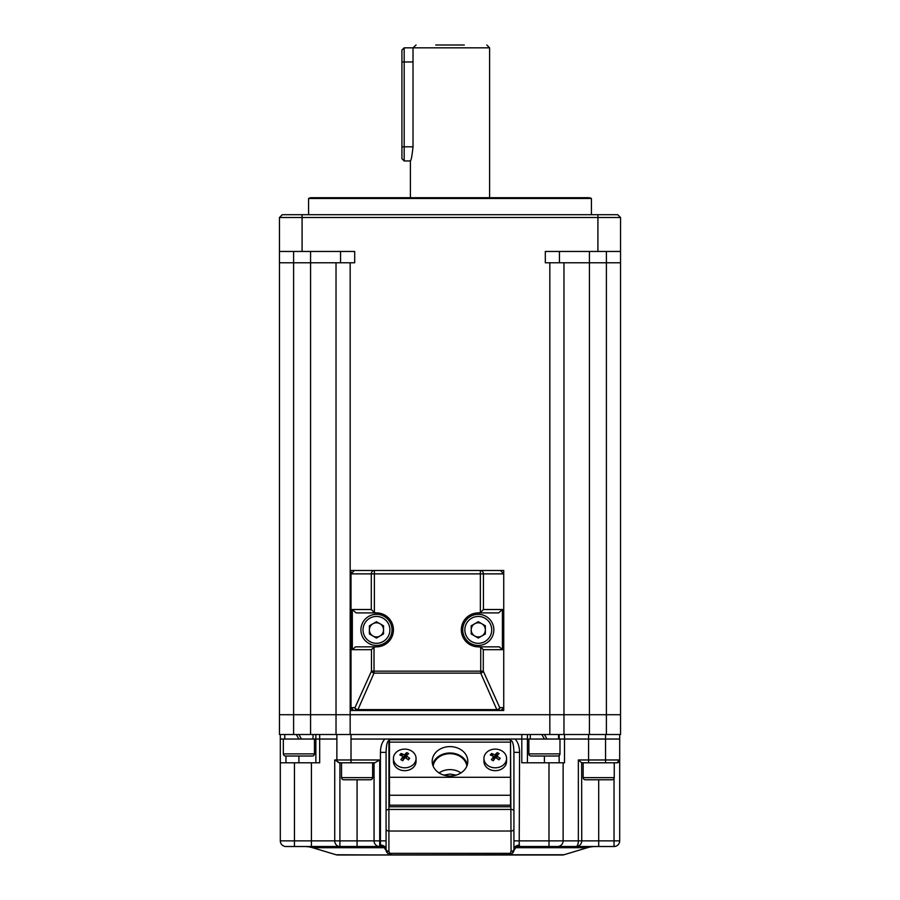 <?xml version="1.0" encoding="UTF-8"?>
<svg xmlns="http://www.w3.org/2000/svg" width="900" height="900" viewBox="0 0 900 900"><rect width="100%" height="100%" fill="white"/><g stroke="black" fill="none" stroke-linecap="round" stroke-linejoin="round"><path stroke-width="1.35" d="M478.282 622.8A7.065 7.065 0 0 0 474.75 635.996A7.065 7.065 0 0 0 485.348 629.876A7.065 7.065 0 0 0 474.75 623.756M591.413 214.695L591.413 198.484L308.588 198.484L308.588 214.695M591.413 198.484A5.659 5.659 0 0 0 588.577 197.719L311.423 197.719A5.659 5.659 0 0 0 308.588 198.484M279.461 217.519L282.285 214.695L617.715 214.695L620.539 217.519L279.461 217.519L279.461 262.778L279.461 251.46L354.69 251.46L354.69 262.778L350.168 262.778L350.168 714.724L549.832 714.724L336.026 714.724L336.026 262.778L350.168 262.778M549.832 262.778L563.974 262.778L563.974 714.724L549.832 714.724L549.832 262.778L545.31 262.778L545.31 251.46L597.915 251.46L597.915 214.695M620.539 217.519L620.539 251.46L597.915 251.46M563.974 262.778L620.539 262.778L620.539 251.46M620.539 262.778L620.539 734.524L563.974 734.524L563.974 714.724L589.433 714.724L549.832 714.724L549.832 734.524L336.026 734.524L336.026 714.724L293.603 714.724L350.168 714.724L350.168 734.524M336.026 734.524L279.461 734.524L279.461 262.778L336.026 262.778M606.398 734.524L606.398 714.724L589.433 714.724L620.539 714.724L606.398 714.724L606.398 251.46M279.461 714.724L293.603 714.724L279.461 714.724M340.549 262.778L340.549 251.46M559.451 262.778L559.451 251.46M380.002 635.996A7.065 7.065 0 0 0 380.002 623.756A7.065 7.065 0 0 1 376.47 636.941A7.065 7.065 0 0 1 372.926 623.756A7.065 7.065 0 0 1 380.002 623.756M375.975 612.9L356.085 612.9L352.339 609.514L371.306 609.514L374.377 612.585L376.47 612.9A16.965 16.965 0 0 1 393.435 629.876A16.965 16.965 0 0 1 376.47 646.841L374.017 647.111L371.464 649.676L352.339 649.676L355.466 646.841L375.345 646.841M500.906 710.482L353.846 710.482L351.011 707.648L351.011 573.874L354.409 570.476L500.344 570.476L503.741 573.874L503.741 707.648L500.906 710.482M374.017 647.111L374.017 671.153L480.724 671.153L480.724 647.111L478.282 646.841A16.965 16.965 0 0 1 461.317 629.876A16.965 16.965 0 0 1 478.282 612.9L480.364 612.585L483.435 609.514L502.414 609.514L498.668 612.9L478.777 612.9M479.396 646.841L499.286 646.841L502.414 649.676L502.414 609.514M352.339 609.514L352.339 649.676M357.548 710.482A2.824 2.565 90 0 1 354.994 707.648A2.824 1.867 24.3 0 0 357.548 709.616L497.194 709.616A2.824 1.867 -24.3 0 0 499.759 707.648L503.741 707.648L503.741 710.482L497.194 710.482A2.824 2.565 -90 0 0 499.759 707.648L483.289 671.153A2.824 1.867 -24.3 0 1 480.724 673.121L374.017 673.121L357.548 710.482L351.011 710.482L351.011 707.648L354.994 707.648L371.464 671.153A2.824 1.867 24.3 0 0 374.017 673.121L374.017 671.153L371.464 671.153L371.464 649.676M480.724 647.111L483.289 649.676L483.289 671.153L480.724 671.153L480.724 673.121L497.194 710.482M480.364 612.585L480.364 573.874L503.741 573.874L503.741 570.476L480.364 570.476L480.364 573.874L374.377 573.874L374.377 612.585M374.377 570.476L351.011 570.476L351.011 573.874L374.377 573.874L374.377 570.476A3.397 3.071 90 0 0 371.306 573.874L371.306 609.514M478.282 614.317A15.559 15.559 0 0 1 493.841 629.876A15.559 15.559 0 0 1 478.282 645.435A15.559 15.559 0 0 1 462.724 629.876A15.559 15.559 0 0 1 478.282 614.317A15.559 15.559 0 0 0 462.724 629.876A15.559 15.559 0 0 0 478.282 645.435M478.282 636.941A7.065 7.065 0 0 0 481.815 635.996M471.206 625.793L478.282 621.709L485.348 625.793L485.348 633.96L478.282 638.044L471.206 633.96L471.206 625.793M376.47 614.317A15.559 15.559 0 0 1 392.017 629.876A15.559 15.559 0 0 1 376.47 645.435A15.559 15.559 0 0 1 360.911 629.876A15.559 15.559 0 0 1 376.47 614.317A15.559 15.559 0 0 0 360.911 629.876A15.559 15.559 0 0 0 376.47 645.435M369.394 625.793L376.47 621.709L383.535 625.793L383.535 633.96L376.47 638.044L369.394 633.96L369.394 625.793M489.6 197.719L489.6 47.824L413.021 47.824L413.021 146.812C412.121 155.419 411.255 160.132 410.4 160.954L404.179 160.954L404.179 146.812L401.918 146.812L401.918 50.096L404.179 47.824L404.179 146.812L413.021 146.812M410.4 197.719L410.4 160.954M435.713 45L464.287 45M416.059 45L413.021 47.824L404.179 47.824M549.832 734.524L563.974 734.524M294.446 762.795L294.446 840.859L311.423 840.859L311.423 762.795L280.305 762.795L280.305 739.046L283.343 739.046L280.305 739.046L280.305 734.524M619.695 734.524L619.695 739.046L588.577 739.046L619.695 739.046L619.695 840.859A5.659 5.659 0 0 1 614.036 846.518L519.21 846.518L515.745 847.71L513.743 850.759C513.844 852.019 512.561 853.357 509.884 854.764L337.702 855L562.298 855L508.264 855L510.266 853.346L511.088 851.344L510.525 739.969M351.011 734.524L351.011 739.046L528.863 739.046L521.798 739.046L521.798 734.524M588.577 734.524L588.577 739.046L559.98 739.046L588.577 739.046L588.577 759.971L605.554 759.971L605.554 734.524M339.907 762.795L339.907 840.859L374.051 840.859L374.051 762.795L374.805 762.795L339.705 762.795A2.824 2.824 0 0 1 336.87 759.971L336.87 739.046L315.866 739.046L315.866 734.524M283.343 753.896L283.343 739.046L315.866 739.046L314.449 739.046L314.449 753.896A2.126 2.126 0 0 1 312.334 756.011L285.457 756.011A2.126 2.126 0 0 1 283.343 753.896L314.449 753.896M315.866 762.795L315.866 739.046L336.87 739.046L336.87 734.524M527.445 734.524L527.445 762.795M509.884 854.764L563.929 854.764L587.43 847.71A28.282 28.282 0 0 1 595.564 846.518M337.702 855A5.659 5.659 0 0 1 336.071 854.764L391.736 855L387.743 853.346L386.077 849.341L386.077 752.344L386.077 849.341A5.659 4.241 180 0 0 380.43 845.1L380.79 846.518L285.964 846.518L294.446 846.518L294.446 840.859L280.305 840.859L280.305 762.795M336.071 854.764L312.57 847.71A28.282 28.282 0 0 0 304.436 846.518M511.088 740.486C512.798 741.24 513.743 745.189 513.923 752.344L513.923 849.341L513.923 840.859L548.989 840.859L548.989 762.795L563.13 762.795L563.13 840.859A5.659 5.659 0 0 1 557.471 846.518M563.929 854.764A5.659 5.659 0 0 1 562.298 855M443.846 775.125L450 774.045L456.154 775.125M339.705 762.795L334.721 759.971L379.71 759.971L379.71 840.859L380.43 840.859L380.43 752.344C380.554 746.438 382.061 742.005 384.941 739.046L521.798 739.046L521.798 762.795L548.989 762.795M515.059 739.046C517.939 742.005 519.446 746.438 519.57 752.344L519.21 846.518A5.659 5.659 0 0 0 513.743 850.759L512.257 853.346L508.264 855M351.011 762.795L351.011 739.046L384.941 739.046M619.695 762.795L619.695 759.971L616.86 762.795L581.636 762.795L581.738 840.859A5.659 5.659 0 0 1 576.079 846.518A5.659 2.272 90 0 0 578.351 840.859L578.351 759.971L588.577 759.971L588.577 762.795M563.13 762.795L564.514 762.795L564.514 734.524M311.423 762.795L319.68 762.795L319.68 734.524M392.884 739.046L389.993 739.665M389.475 739.98L388.912 740.486C387.202 741.24 386.257 745.189 386.077 752.344L380.43 752.344M510.019 739.665L507.116 739.046M390.116 854.764C387.428 853.346 386.145 852.019 386.257 850.759L384.255 847.71L312.57 847.71M341.527 762.795L341.527 777.645A2.126 2.126 0 0 0 343.642 779.771L370.507 779.771A2.126 2.126 0 0 0 372.634 777.645L372.634 762.795L374.051 762.795M581.636 762.795L578.351 759.971M379.71 759.971L374.805 762.795M280.305 840.859A5.659 5.659 0 0 0 285.964 846.518A5.659 5.659 0 0 1 280.305 840.859M311.423 846.518L311.423 840.859L334.721 840.859A5.659 5.175 90 0 0 339.907 846.518L339.907 840.859L334.721 840.859L334.721 759.971M374.051 840.859A5.659 5.659 0 0 0 379.71 846.518A5.659 5.659 0 0 1 374.051 840.859L379.71 840.859L379.71 846.518M513.923 829.012A2.824 2.002 180 0 1 511.088 831.015L388.912 831.015L388.912 851.344L389.734 853.346L391.736 855M388.912 851.344A2.824 2.002 180 0 1 386.077 849.341L386.257 850.759A5.659 5.659 0 0 0 380.79 846.518L384.255 847.71M512.257 853.346A2.824 1.631 -135 0 1 510.266 853.346L389.734 853.346A2.824 1.631 135 0 1 387.743 853.346M519.57 845.1A5.659 4.241 180 0 0 513.923 849.341A2.824 2.002 180 0 1 511.088 851.344M605.554 762.795L605.554 759.971L619.695 759.971A2.824 2.824 0 0 1 616.86 762.795M513.923 752.344L519.57 752.344M439.054 772.931A16.965 14.018 180 0 1 460.946 772.931M433.147 766.091A16.965 14.018 180 0 1 450 753.683A16.965 14.018 180 0 1 466.853 766.091M467.392 764.516A17.82 14.715 0 0 0 450 752.985A17.82 14.715 0 0 0 432.608 764.516M450 746.606A17.82 14.715 180 0 1 467.82 761.321A17.82 14.715 180 0 1 450 776.036A17.82 14.715 180 0 1 432.18 761.321A17.82 14.715 180 0 1 450 746.606M510.525 806.783L510.525 805.185L389.475 805.185L389.475 806.783L510.525 806.783M389.475 795.262L389.475 739.665L510.525 739.665L510.525 795.262L389.475 795.262L389.475 805.185M389.475 739.665L510.525 739.665M510.525 795.262L510.525 805.185M284.76 734.524L284.76 739.046M298.901 739.046L296.28 734.524M313.043 734.524L313.043 739.046M298.901 734.524L301.511 739.046M530.28 734.524L530.28 739.046M544.421 739.046L541.811 734.524M558.562 734.524L558.562 739.046M544.421 734.524L547.031 739.046M307.058 756.011L290.734 756.011M557.854 756.011L530.989 756.011A2.126 2.126 0 0 1 528.863 753.896L559.98 753.896A2.126 2.126 0 0 1 557.854 756.011M528.863 753.896L528.863 739.046L559.98 739.046L559.98 753.896M552.589 756.011L536.254 756.011M612.135 779.771L585.27 779.771A2.126 2.126 0 0 1 583.144 777.645L614.261 777.645A2.126 2.126 0 0 1 612.135 779.771L606.87 779.771M583.144 762.795L583.144 777.645M614.261 762.795L614.261 777.645M585.27 779.771L602.786 779.771M393.435 758.452L393.435 761.321A11.318 9.338 0 0 0 401.411 770.254A11.318 9.338 0 0 0 414.09 766.586A11.318 9.338 0 0 0 416.059 761.321L416.059 758.452A11.318 9.338 0 0 0 408.082 749.531A11.318 9.338 0 0 0 395.404 753.188A11.318 9.338 0 0 0 393.435 758.452A11.318 9.338 0 0 0 401.411 767.385A11.318 9.338 0 0 0 414.09 763.729A11.318 9.338 0 0 0 416.059 758.452M408.397 759.859A17.617 2.419 -46.2 0 0 409.05 759.082A17.617 2.419 -46.2 0 0 409.68 758.317A18.067 8.415 -140.4 0 0 406.316 756.011A18.067 5.749 -60.6 0 1 408.611 753.649A17.617 14.377 -122.3 0 0 406.744 752.602A18.067 5.749 119.4 0 0 404.449 754.965A18.067 8.415 -140.4 0 0 401.096 753.48A17.617 12.127 99.6 0 0 400.444 754.222A17.617 12.127 99.6 0 0 399.825 755.021A18.067 8.415 39.6 0 1 403.178 756.506A18.067 5.749 119.4 0 0 400.882 759.69L402.75 760.736A18.067 5.749 -60.6 0 1 405.045 757.553A18.067 8.415 39.6 0 1 408.397 759.859M406.316 758.374L406.316 756.011M407.858 759.442L409.68 758.317M402.795 760.68L400.882 759.69M403.178 760.106L403.178 756.506M403.178 759.398L403.954 758.464L403.178 757.114M402.683 756.248L401.096 753.48M404.449 758.329L404.449 754.965M405.056 757.564L406.744 752.602M483.941 758.452L483.941 761.321A11.318 9.338 0 0 0 491.918 770.254A11.318 9.338 0 0 0 504.596 766.586A11.318 9.338 0 0 0 506.565 761.321L506.565 758.452A11.318 9.338 0 0 0 498.589 749.531A11.318 9.338 0 0 0 485.91 753.188A11.318 9.338 0 0 0 483.941 758.452A11.318 9.338 0 0 0 491.918 767.385A11.318 9.338 0 0 0 504.596 763.729A11.318 9.338 0 0 0 506.565 758.452M498.904 759.859A17.617 2.419 -46.2 0 0 499.556 759.082A17.617 2.419 -46.2 0 0 500.175 758.317A18.067 8.415 -140.4 0 0 496.822 756.011A18.067 5.749 -60.6 0 1 499.118 753.649A17.617 14.377 -122.3 0 0 497.25 752.602A18.067 5.749 119.4 0 0 494.955 754.965A18.067 8.415 -140.4 0 0 491.603 753.48A17.617 12.127 99.6 0 0 490.95 754.222A17.617 12.127 99.6 0 0 490.32 755.021A18.067 8.415 39.6 0 1 493.684 756.506A18.067 5.749 119.4 0 0 491.389 759.69L493.256 760.736A18.067 5.749 -60.6 0 1 495.551 757.553A18.067 8.415 39.6 0 1 498.904 759.859M496.822 758.374L496.822 756.011M498.353 759.442L500.175 758.317M493.29 760.68L491.389 759.69M493.684 760.106L493.684 756.506M493.684 759.398L494.449 758.464L493.684 757.114M493.189 756.248L491.603 753.48M494.955 758.329L494.955 754.965M495.562 757.564L497.25 752.602M404.179 160.954L401.918 158.692L401.918 146.812M302.085 214.695L302.085 251.46M310.567 734.524L310.567 251.46M293.603 251.46L293.603 734.524M589.433 251.46L589.433 734.524M502.414 649.676L483.289 649.676M480.364 570.476A3.397 3.071 90 0 1 483.435 573.874L483.435 609.514M478.282 643.309A13.432 13.432 0 0 0 491.715 629.876A13.432 13.432 0 0 0 478.282 616.444A13.432 13.432 0 0 0 464.85 629.876A13.432 13.432 0 0 0 478.282 643.309M376.47 643.309A13.432 13.432 0 0 0 389.902 629.876A13.432 13.432 0 0 0 376.47 616.444A13.432 13.432 0 0 0 363.037 629.876A13.432 13.432 0 0 0 376.47 643.309M559.159 739.046L559.159 734.524M587.43 847.71L515.745 847.71M548.989 846.518L548.989 840.859L614.036 840.859L614.036 778.601M388.912 740.486L388.912 809.438L511.088 809.438A2.824 1.597 180 0 1 513.923 811.035M357.075 779.771L357.075 846.518M598.702 779.771L598.702 846.518M614.036 846.518L614.036 840.859L619.695 840.859M380.43 845.1L380.43 840.859L386.077 840.859M386.077 811.035A2.824 1.597 180 0 1 388.912 809.438L388.912 831.015A2.824 2.002 180 0 1 386.077 829.012M559.159 762.795L559.159 755.561M544.421 762.795L544.421 756.011M285.964 756.011L285.964 762.795M298.901 762.795L298.901 756.011M380.79 846.518A5.659 5.659 0 0 1 386.257 850.759M513.743 850.759A5.659 5.659 0 0 1 519.21 846.518M389.475 777.285L510.525 777.285M510.525 742.129L389.475 742.129M341.527 777.645L372.634 777.645M413.021 61.965L401.918 61.965M489.6 47.824L486.765 45"/></g></svg>
